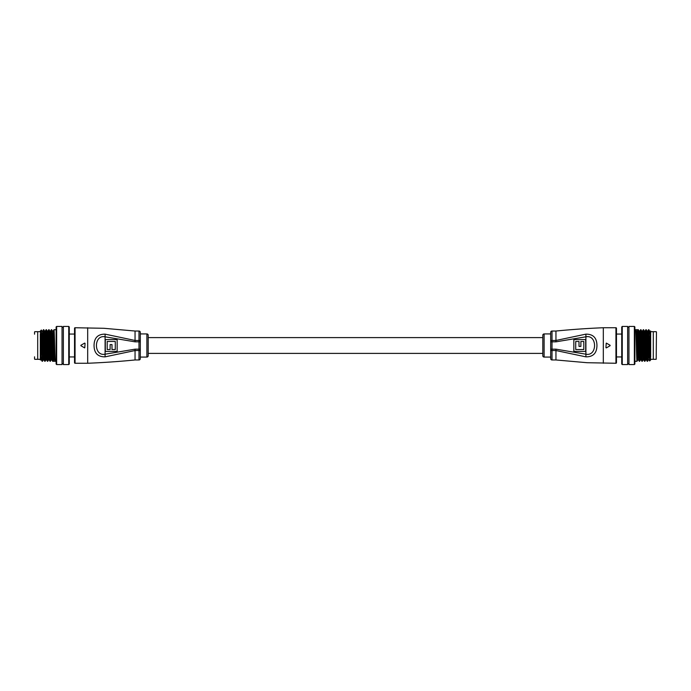 <?xml version="1.0" encoding="UTF-8"?>
<svg xmlns="http://www.w3.org/2000/svg" width="691" height="691" viewBox="0 0 691 691"><rect width="100%" height="100%" fill="white"/><g stroke="black" fill="none" stroke-linecap="round" stroke-linejoin="round"><path stroke-width="1.04" d="M34.55 356.815L34.55 359.052M40.337 359.311L37.703 359.311L37.703 331.689L34.809 331.689M40.337 331.689L37.703 331.689L37.703 359.311L34.809 359.311M54.287 333.658L51.989 333.658M51.661 333.658L50.788 333.658M50.123 333.658L49.355 333.658M47.498 333.658L46.729 333.658M44.863 333.658L44.094 333.658M42.237 333.658L41.529 333.658M41.84 357.342L41.071 357.342M34.55 331.948L34.55 334.185M56.118 364.045L56.118 326.955L56.645 326.428L56.645 364.572L56.118 364.045M68.746 326.428L69.273 326.955L69.273 364.045L68.746 364.572L68.746 326.428L63.356 326.428L63.356 364.572L68.746 364.572M40.337 359.968L40.337 357.178L40.337 359.968M40.337 331.032L41.348 330.03L42.479 361.281L40.337 331.032M63.356 327.214L62.043 327.214M63.356 363.786L62.043 363.786M56.645 364.572L62.043 364.572L62.043 326.428L56.645 326.428M56.118 329.719L53.984 329.719C54.425 328.743 54.865 362.257 55.297 361.281L52.671 361.281C52.231 362.257 51.79 328.743 51.35 329.719L50.512 331.153L51.514 355.658L51.825 359.847L52.671 361.281M56.118 361.281L55.297 361.281L54.477 359.864L53.82 359.864L53 361.281C52.559 362.257 52.119 328.743 51.687 329.719L51.074 333.002M49.657 333.002L49.89 331.153L49.07 329.728C49.493 328.743 49.925 362.257 50.365 361.281L50.037 361.281C49.597 362.257 49.165 328.743 48.724 329.719L47.878 331.153L48.888 355.658L49.199 359.847L50.037 361.281M47.023 333.002L47.264 331.153L46.435 329.728C46.858 328.743 47.299 362.257 47.739 361.281L47.411 361.281C46.971 362.257 46.53 328.743 46.09 329.719L45.252 331.153L46.254 355.658L46.565 359.847L47.411 361.281M44.397 333.002L44.63 331.153L43.809 329.728C44.233 328.743 44.665 362.257 45.105 361.281L44.777 361.281C44.336 362.257 43.896 328.743 43.464 329.719L42.617 331.153L43.628 355.658L43.939 359.847L44.777 361.281M53.708 333.002L53.984 329.719L53.147 331.153L54.148 355.658L54.459 359.847L55.28 361.272M50.365 361.281L51.212 359.847M51.402 333.002L51.514 330.92M47.739 361.281L48.577 359.847M45.105 361.281L45.952 359.847M41.866 357.998L41.106 357.998M54.261 333.002L51.963 333.002M51.626 333.002L50.745 333.002M50.089 333.002L49.329 333.002M47.463 333.002L46.694 333.002M44.829 333.002L44.069 333.002M42.203 333.002L41.512 333.002M40.337 357.178L40.337 333.822M41.65 339.462L41.65 351.538M40.337 335.342L40.994 355.658L41.305 359.847L42.142 361.281M41.305 359.847L41.538 357.998M52.948 333.002L53.147 331.153M40.337 355.658L40.665 359.864L41.322 359.864M41.762 333.002L43.3 359.864L43.956 359.864M44.63 331.153L45.597 355.658L45.926 359.864L46.582 359.864M47.264 331.153L48.232 355.658L48.56 359.864L49.216 359.864M49.89 331.153L50.858 355.658L51.186 359.864L51.851 359.864M52.291 333.002L53.82 359.864M74.533 334.055L69.273 334.055M74.533 356.945L69.273 356.945M146.881 333.926A1.313 1.313 0 0 1 148.194 335.239L148.194 355.761A1.313 1.313 0 0 1 146.881 357.074L146.881 333.926L140.308 333.926L140.308 332.345L140.308 358.655A1.313 1.313 0 0 1 138.986 359.968L138.986 350.536L135.047 350.536L105.092 356.858C97.802 356.893 94.123 353.101 94.054 345.5C94.131 337.899 97.811 334.107 105.092 334.142L135.047 340.464L135.047 331.032L103.961 328.294L75.06 327.741L75.06 363.259A0.527 0.527 0 0 1 74.533 362.732L74.533 328.268A0.527 0.527 0 0 1 75.06 327.741M140.308 333.926L140.308 357.074L146.881 357.074M140.308 332.345A1.313 1.313 0 0 0 138.986 331.032L135.047 331.032M140.308 358.655L140.308 357.074M80.899 345.725L84.665 347.901M84.665 343.099L80.899 345.275M87.688 327.741L87.688 363.259L75.06 363.259M138.986 359.968L135.047 359.968L135.047 349.162L138.986 349.162L138.986 341.838L135.047 341.838L104.79 336.75C93.656 334.79 93.665 356.219 104.79 354.25L135.047 349.162M105.317 351.417L105.317 339.583L117.15 339.583L117.15 351.417L105.317 351.417M105.092 356.858L105.092 334.142M107.191 341.458L107.191 349.542L110.119 349.542L110.119 344.576L111.994 344.576L111.994 349.542L115.276 349.542L115.276 341.458L107.191 341.458M85.062 343.323L84.794 347.711L85.062 343.323M148.194 353.395L542.806 353.395M148.194 337.605L542.806 337.605M544.119 357.074A1.313 1.313 0 0 1 542.806 355.761L542.806 335.239A1.313 1.313 0 0 1 544.119 333.926L544.119 357.074L550.692 357.074L550.692 358.655L550.692 332.345A1.313 1.313 0 0 1 552.014 331.032L552.014 340.464L555.953 340.464L585.908 334.142C593.198 334.107 596.877 337.899 596.946 345.5C596.869 353.101 593.189 356.893 585.908 356.858L555.953 350.536L555.953 359.968L587.039 362.706L615.94 363.259L615.94 327.741A0.527 0.527 0 0 1 616.467 328.268L616.467 362.732A0.527 0.527 0 0 1 615.94 363.259M550.692 357.074L550.692 333.926L544.119 333.926M550.692 358.655A1.313 1.313 0 0 0 552.014 359.968L555.953 359.968M610.101 345.275L606.335 343.099M606.335 347.901L610.101 345.725M603.312 363.259L603.312 327.741L615.94 327.741M552.014 331.032L555.953 331.032L555.953 341.838L552.014 341.838L552.014 349.162L555.953 349.162L586.21 354.25C597.344 356.21 597.335 334.781 586.21 336.75L555.953 341.838M585.683 339.583L585.683 351.417L573.85 351.417L573.85 339.583L585.683 339.583M585.908 334.142L585.908 356.858M583.809 349.542L583.809 341.458L580.881 341.458L580.881 346.424L579.006 346.424L579.006 341.458L575.724 341.458L575.724 349.542L583.809 349.542M605.938 347.677L606.206 343.289L605.938 347.677M656.45 331.948L656.191 359.311L656.45 331.948M650.663 331.689L653.297 331.689L653.297 359.311L656.191 359.311M650.663 359.311L653.297 359.311L653.297 331.689L656.191 331.689M636.713 357.342L639.011 357.342M639.339 357.342L640.212 357.342M640.877 357.342L641.645 357.342M643.502 357.342L644.271 357.342M646.137 357.342L646.906 357.342M648.763 357.342L649.471 357.342M649.16 333.658L649.929 333.658M634.882 326.955L634.882 364.045L634.355 364.572L634.355 326.428L634.882 326.955M622.254 364.572L621.727 364.045L621.727 326.955L622.254 326.428L622.254 364.572L627.644 364.572L627.644 326.428L622.254 326.428M650.663 331.032L650.663 333.822L650.663 331.032M650.663 359.968L649.652 360.97L648.521 329.719L650.663 359.968M627.644 363.786L628.957 363.786M627.644 327.214L628.957 327.214M634.355 326.428L628.957 326.428L628.957 364.572L634.355 364.572M634.882 361.281L637.016 361.281C636.575 362.257 636.135 328.743 635.703 329.719L638.329 329.719C638.769 328.743 639.21 362.257 639.65 361.281L640.488 359.847L639.486 335.342L639.175 331.153L638.329 329.719M634.882 329.719L635.703 329.719L636.523 331.136L637.18 331.136L638 329.719C638.441 328.743 638.881 362.257 639.313 361.281L639.926 357.998M641.343 357.998L641.11 359.847L641.93 361.272C641.507 362.257 641.075 328.743 640.635 329.719L640.963 329.719C641.403 328.743 641.835 362.257 642.276 361.281L643.122 359.847L642.112 335.342L641.801 331.153L640.963 329.719M643.977 357.998L643.736 359.847L644.565 361.272C644.142 362.257 643.701 328.743 643.261 329.719L643.589 329.719C644.029 328.743 644.47 362.257 644.91 361.281L645.748 359.847L644.746 335.342L644.435 331.153L643.589 329.719M646.603 357.998L646.37 359.847L647.191 361.272C646.767 362.257 646.335 328.743 645.895 329.719L646.223 329.719C646.664 328.743 647.104 362.257 647.536 361.281L648.383 359.847L647.372 335.342L647.061 331.153L646.223 329.719M637.292 357.998L637.016 361.281L637.853 359.847L636.852 335.342L636.541 331.153L635.72 329.728M640.635 329.719L639.788 331.153M639.598 357.998L639.486 360.08M643.261 329.719L642.423 331.153M645.895 329.719L645.048 331.153M649.134 333.002L649.894 333.002M636.739 357.998L639.037 357.998M639.374 357.998L640.255 357.998M640.911 357.998L641.671 357.998M643.537 357.998L644.306 357.998M646.171 357.998L646.931 357.998M648.797 357.998L649.488 357.998M650.663 333.822L650.663 357.178M649.35 351.538L649.35 339.462M650.663 355.658L650.006 335.342L649.695 331.153L648.858 329.719M649.695 331.153L649.462 333.002M638.052 357.998L637.853 359.847M650.663 335.342L650.335 331.136L649.678 331.136M649.238 357.998L647.7 331.136L647.044 331.136M646.37 359.847L645.403 335.342L645.074 331.136L644.418 331.136M643.736 359.847L642.768 335.342L642.44 331.136L641.784 331.136M641.11 359.847L640.142 335.342L639.814 331.136L639.149 331.136M638.709 357.998L637.18 331.136M616.467 356.945L621.727 356.945M616.467 334.055L621.727 334.055M140.308 340.922A1.313 0.458 180 0 0 138.986 340.464L138.986 331.032M135.047 341.838L135.047 340.464L138.986 340.464L138.986 341.838L140.308 341.838M140.308 350.078A1.313 0.458 180 0 1 138.986 350.536L138.986 349.162L140.308 349.162M550.692 350.078A1.313 0.458 0 0 0 552.014 350.536L552.014 359.968M555.953 349.162L555.953 350.536L552.014 350.536L552.014 349.162L550.692 349.162M550.692 340.922A1.313 0.458 0 0 1 552.014 340.464L552.014 341.838L550.692 341.838M42.643 331.136L41.978 331.136M45.269 331.136L44.613 331.136M47.904 331.136L47.247 331.136M50.529 331.136L49.873 331.136M53.164 331.136L52.507 331.136M42.004 331.153L41.348 330.03M43.317 359.847L42.497 361.272M52.525 331.153L51.704 329.728M87.688 363.259C103.52 362.62 119.301 361.523 135.047 359.968M603.312 327.741C587.48 328.38 571.699 329.477 555.953 331.032M648.357 359.864L649.022 359.864M645.731 359.864L646.387 359.864M643.096 359.864L643.753 359.864M640.471 359.864L641.127 359.864M637.836 359.864L638.493 359.864M648.996 359.847L649.652 360.97M647.683 331.153L648.503 329.728M638.475 359.847L639.296 361.272"/></g></svg>
